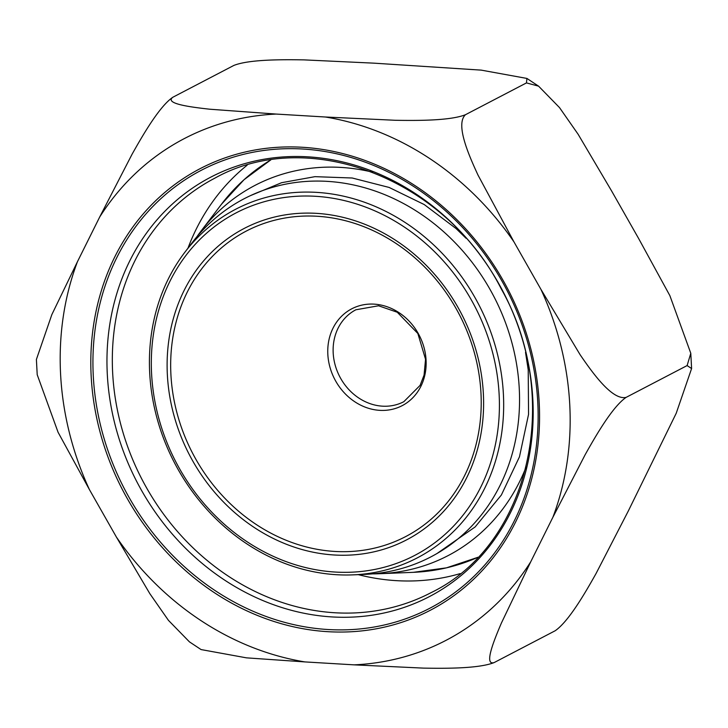 <?xml version="1.0" encoding="UTF-8"?>
<svg xmlns="http://www.w3.org/2000/svg" width="728" height="728" viewBox="0 0 728 728"><rect width="100%" height="100%" fill="white"/><g stroke="black" fill="none" stroke-linecap="round" stroke-linejoin="round"><path stroke-width="1.09" d="M555.173 630.757L494.139 662.58C478.678 668.659 445.791 668.486 423.596 668.122L354.126 664.855A282.955 246.847 -117.5 0 0 530.712 561.834L501.428 622.995C493.83 640.749 483.71 665.811 494.139 662.58L555.173 630.757C568.723 621.403 585.166 592.947 596.068 573.509L628.355 510.91L676.194 413.331L691.6 368.55L687.114 365.574L626.08 397.397C612.53 406.752 596.086 435.208 585.185 454.654L552.898 517.244A282.955 246.847 -117.5 0 0 540.95 289.38L580.052 354.627C593.001 373.601 612.357 400.427 626.08 397.397L687.114 365.574L690.79 353.289L669.869 295.641L638.602 238.456L611.593 190.936L578.096 134.225L559.486 107.571L538.574 86.15L526.462 82.91L465.429 114.733L526.453 82.91L526.935 78.442L481.263 70.134L373.874 63.154L303.976 59.878C281.745 59.514 249.076 59.405 233.861 65.429L172.827 97.252C164.209 103.74 190.927 107.125 209.801 109.218L276.221 114.069A282.955 246.847 -117.5 0 0 99.645 217.099L132.032 154.309C142.961 134.826 159.423 106.452 172.827 97.252L172.827 97.252M89.398 489.553L58.076 432.268L37.21 374.711L36.4 359.459L51.852 314.587L77.459 261.68A282.955 246.847 -117.5 0 0 89.398 489.553L116.407 537.073A282.955 246.847 -117.5 0 0 304.932 661.916L246.474 657.848L201.065 649.567L189.426 641.85L168.432 620.338L149.85 593.684L116.407 537.073M325.416 117.008L395.304 120.284C417.544 120.648 450.213 120.757 465.429 114.733C455.291 124.288 468.468 154.518 478.05 175.184L513.941 241.851A282.955 246.847 -117.5 0 0 325.416 117.008L276.221 114.069M247.156 165.183A233.752 203.922 -117.5 0 0 187.988 248.139M358.249 574.647A233.752 203.922 -117.5 0 0 460.142 573.619M304.932 661.916L354.126 664.855M530.712 561.834L552.898 517.244M540.95 289.38L513.941 241.851M99.645 217.099L77.459 261.68M315.506 196.296A193.148 168.505 -117.5 0 0 179.771 469.096A193.148 168.505 -117.5 0 0 480.78 487.087A193.148 168.505 -117.5 0 0 315.506 196.296M316.525 192.365A196.551 171.471 62.5 0 1 502.739 385.203A196.551 171.471 62.5 0 1 352.953 574.865A196.551 171.471 62.5 0 1 174.502 462.826A196.551 171.471 62.5 0 1 184.776 252.361A196.551 171.471 62.5 0 1 316.525 192.365M352.953 574.865L364.692 574.383A201.956 176.185 -117.5 0 0 518.591 379.506A201.956 176.185 -117.5 0 0 327.263 181.363A201.956 176.185 -117.5 0 0 191.892 243.016L184.776 252.361M372.609 172.181A208.781 182.137 -117.5 0 0 340.931 167.422A208.781 182.137 -117.5 0 0 200.983 231.149A208.781 182.137 -117.5 0 0 196.842 236.837M372.59 573.864A208.781 182.137 -117.5 0 0 379.625 573.719A208.781 182.137 -117.5 0 0 526.217 466.748M214.878 178.142A233.752 203.922 -117.5 0 0 121.576 427.482A233.752 203.922 -117.5 0 0 334.88 612.758A233.752 203.922 -117.5 0 0 431.049 592.665C528.883 545.536 563.545 399.399 501.428 289.207C445.108 178.196 308.053 125.862 214.878 178.142M302.484 147.274A249.003 217.226 62.5 0 1 515.542 522.149A249.003 217.226 62.5 0 1 127.5 498.962A249.003 217.226 62.5 0 1 302.484 147.274M332.141 616.935A236.5 206.324 62.5 0 1 129.775 260.879A236.5 206.324 62.5 0 1 498.343 282.901A236.5 206.324 62.5 0 1 332.141 616.935M328.128 629.529A247.01 215.488 -117.5 0 0 537.783 402.557A247.01 215.488 -117.5 0 0 302.939 149.031A247.01 215.488 -117.5 0 0 93.284 376.003A247.01 215.488 -117.5 0 0 328.128 629.529M382.482 406.169A51.843 45.227 -117.5 0 0 403.803 401.71L420.083 385.394L424.06 375.138L425.543 359.304L417.845 333.488L397.27 312.248L378.551 305.778L355.865 309.782A51.843 45.227 -117.5 0 0 335.171 365.083A51.843 45.227 -117.5 0 0 382.482 406.169M379.743 410.346A54.591 47.629 62.5 0 1 333.024 328.155A54.591 47.629 62.5 0 1 418.109 333.242A54.591 47.629 62.5 0 1 379.743 410.346M334.725 551.433A172.299 150.314 -117.5 0 0 480.971 393.111A172.299 150.314 -117.5 0 0 317.162 216.262A172.299 150.314 -117.5 0 0 170.916 374.583A172.299 150.314 -117.5 0 0 334.725 551.433M316.398 213.35A175.612 153.208 62.5 0 1 466.666 477.741A175.612 153.208 62.5 0 1 192.984 461.388A175.612 153.208 62.5 0 1 316.398 213.35M270.734 160.005A224.306 195.686 -117.5 0 0 221.439 204.286L200.983 231.149M379.625 573.719L413.358 572.326A224.306 195.686 -117.5 0 0 477.887 557.248M248.912 175.512A224.361 195.732 62.5 0 1 270.616 160.024L244.053 179.698L221.439 204.286M413.358 572.326L446.464 567.849L477.805 557.339A224.361 195.732 62.5 0 1 452.689 566.266M526.935 78.442L538.574 86.159M690.79 353.289L691.6 368.55M436.955 553.544L475.147 526.935L501.365 495.022L519.464 456.829L528.555 414.359L528.219 369.824L525.516 352.325M466.029 238.247L456.083 228.574L424.224 204.55L389.125 187.442L352.206 178.005L314.978 176.658L281.59 182.701L250.468 195.623"/></g></svg>
